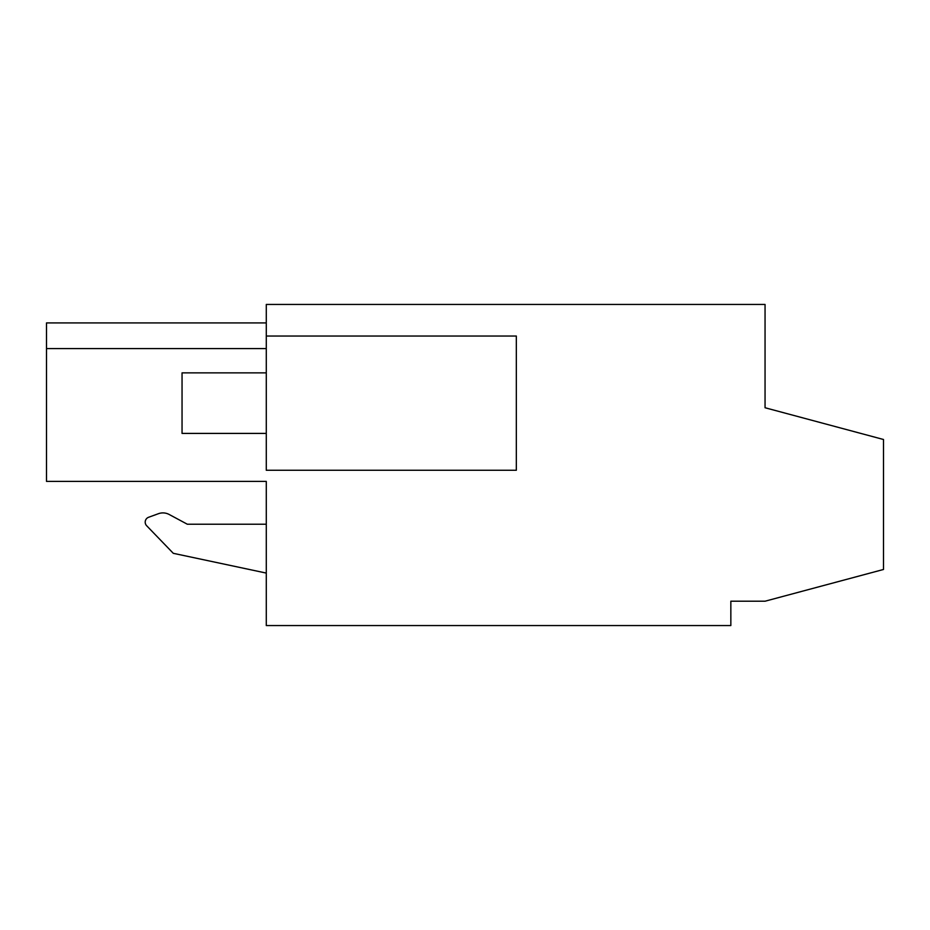 <?xml version="1.0" encoding="UTF-8"?>
<svg xmlns="http://www.w3.org/2000/svg" width="930" height="930" viewBox="0 0 930 930"><rect width="100%" height="100%" fill="white"/><g stroke="black" fill="none" stroke-linecap="round" stroke-linejoin="round"><path stroke-width="1.4" d="M266.282 336.032L266.282 470.266L516.324 470.266L516.324 336.032L266.282 336.032L266.282 304.447L765.053 304.447L765.053 407.747L883.5 439.495L883.5 569.474L765.053 601.21L730.841 601.21L730.841 625.553L266.282 625.553L266.282 481.391L46.5 481.391L46.5 322.919L266.282 322.919M266.282 348.587L46.5 348.587L266.282 348.587M236.743 481.391L266.282 481.391M169.167 514.476L187.314 524.218L169.167 514.476A13.16 13.16 0 0 0 158.437 513.697L148.602 517.278L158.437 513.697M266.282 573.078L173.294 553.315L146.649 525.729A5.173 5.173 0 0 1 148.602 517.278M266.282 524.218L187.314 524.218M266.282 433.415L182.048 433.415L182.048 372.872L266.282 372.872"/></g></svg>
